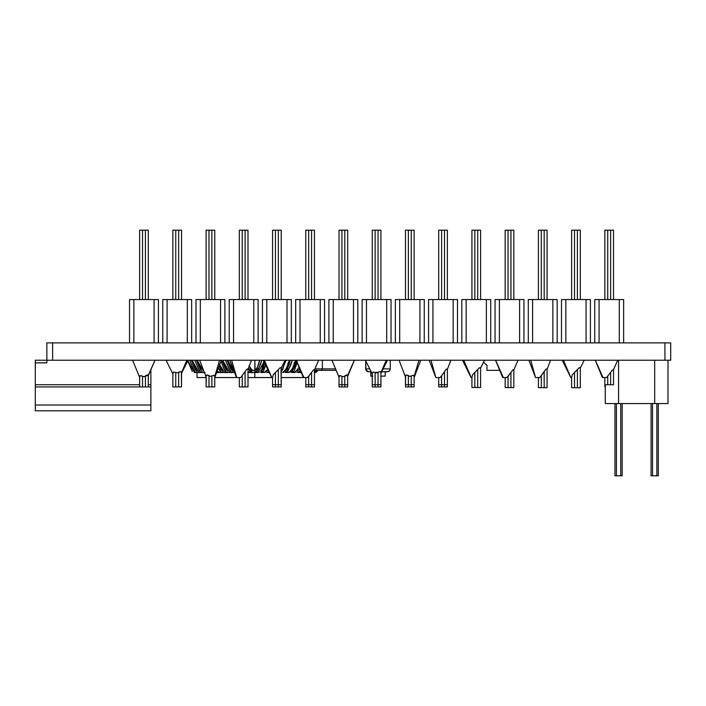 <?xml version="1.0" encoding="UTF-8"?>
<svg xmlns="http://www.w3.org/2000/svg" width="706" height="706" viewBox="0 0 706 706"><rect width="100%" height="100%" fill="white"/><g stroke="black" fill="none" stroke-linecap="round" stroke-linejoin="round"><path stroke-width="1.06" d="M219.575 360.228L214.765 376.492L213.962 375.239L210.406 376.413L207.926 375.071L206.267 375.31L206.099 386.923L214.765 386.923L214.765 376.492L219.575 360.228M186.843 360.228L181.539 372.653L186.843 360.228M172.873 373.853L173.641 372.036L177.224 372.812L180.718 371.63L181.539 372.583L181.539 386.923L178.644 386.923L178.644 372.291L178.644 386.923L175.759 386.923L175.759 372.468L175.759 386.923L172.873 386.923L172.873 373.13L172.873 386.923L181.539 386.923L181.354 371.938L179.721 371.771L177.224 372.812L173.641 372.036L172.873 373.642M528.909 360.228L535.51 377.56L530.7 360.228L535.536 377.56M570.783 377.56L562.214 360.228L570.783 377.56L563.432 360.228L570.827 377.56L571.622 377.56L570.827 377.56M612.296 370.147L610.637 372.459L610.637 384.726L607.742 384.726L607.742 376.28L607.742 384.726L604.857 384.726L604.857 386.923L604.857 377.56L604.857 384.726L610.637 384.726L610.637 372.459L606.507 377.56L603.003 377.56L595.29 360.228L603.003 377.56L606.507 377.56L610.655 372.415M612.323 370.129L613.523 369.591L612.323 370.129M429.222 360.228L435.823 377.56L431.013 360.228L435.849 377.56M462.527 360.228L471.096 377.56L463.745 360.228L471.264 377.56M512.609 370.147L510.941 372.459L510.941 387.576L508.055 387.568L510.941 387.576L510.941 372.459L508.055 376.28L508.055 387.568L505.169 387.559L505.169 377.56L505.169 387.559L508.055 387.568L508.055 376.28L506.82 377.56L503.316 377.56L495.603 360.228L503.316 377.56L506.82 377.56L510.967 372.415M513.836 369.591L513.836 387.576L510.941 387.576L513.836 387.576L513.836 369.591L512.635 370.129L513.836 369.944L518.01 360.228L513.836 369.944M418.949 360.228L414.14 376.492L413.345 375.239L409.789 376.413L407.309 375.071L405.65 375.31L405.473 386.923L414.148 386.923L414.14 376.492L418.949 360.228M405.473 376.969L405.588 376.219L405.473 376.969M386.217 360.228L380.913 372.653L386.217 360.228M372.883 376.113L370.765 376.113L370.765 371.78L370.765 376.113L372.247 376.113L372.247 386.923L372.247 373.13L372.247 386.923L380.913 386.923L380.913 372.583L380.102 371.63L376.598 372.812L373.024 372.036L372.247 373.642M372.247 386.923L375.133 386.923L375.133 372.468L373.024 372.036L372.247 373.853M339.021 386.923L341.907 386.923L341.907 384.726L339.021 384.726L339.021 386.923L339.021 376.598L339.021 386.923L347.687 386.923L347.634 375.345L354.359 360.228L347.634 375.345L346.558 374.912L343.407 376.766L339.824 375.504L339.021 377.286L331.952 360.228M236.448 377.56L231.63 360.228L236.757 377.56L214.765 377.56L236.448 377.56L229.838 360.228M263.153 360.228L271.766 377.56L264.362 360.228L271.766 377.56L254.831 377.56L254.84 372.521C258.061 370.103 260.373 366.008 261.75 360.228L258.37 369.52L256.41 372.133L254.831 372.521L255.643 372.468M313.235 370.147L311.567 372.459L311.567 384.726L308.681 384.726L311.567 384.726L311.567 372.459L308.681 376.28L308.681 384.726L305.786 384.726L308.681 384.726L308.681 386.923L311.567 386.923L305.786 386.923L305.786 377.56L305.786 386.923L308.681 386.923L308.681 376.28L307.445 377.56L303.933 377.56L296.22 360.228L303.933 377.56L307.445 377.56L311.593 372.415M313.252 370.129L314.452 369.591L313.252 370.129M35.3 368.594L35.3 410.795L150.881 410.795L150.881 405.015L35.3 405.015L35.3 386.923L148.304 386.923L148.26 375.345L154.985 360.228L148.26 375.345L147.183 374.912L144.024 376.766L140.441 375.504L139.638 377.286L132.569 360.228M139.7 376.13L139.638 386.923L139.638 376.598L140.441 375.504L142.533 376.28L142.533 386.923L142.533 376.28L144.024 376.766L145.418 375.989L145.418 386.923L145.418 375.989L148.26 375.345L148.304 386.923L150.881 386.923L150.881 369.715M380.913 376.113L385.211 376.113L385.211 371.78L385.211 376.113L380.755 376.113M605.271 403.567L605.271 384.726L605.271 403.567L618.571 403.567L605.271 403.567M46.852 360.422L46.852 342.887L46.852 360.228L670.7 360.228L670.7 342.887L664.92 342.887L670.7 342.887L670.7 360.228L52.632 360.228L52.632 342.887L664.92 342.887L664.92 360.228L664.92 342.887L46.852 342.887L52.632 342.887L52.632 360.228L46.852 360.228L46.852 361.834M299.15 367.102L294.861 372.521L291.481 372.521L297.129 362.399M285.348 372.521L285.356 372.521C288.577 370.103 290.89 366.008 292.275 360.228L288.074 371.074L285.348 372.521L285.348 370.438C287.783 368.223 289.381 364.825 290.131 360.228L287.439 369.15L285.348 370.438L285.348 372.521L288.736 372.521L285.348 372.521M293.811 364.067L295.646 360.228C294.261 366.008 291.957 370.103 288.728 372.521L290.307 372.133M297.605 372.521L300.632 370.606L299.185 372.133L297.605 372.521L297.605 370.438L297.605 372.521L300.994 372.521L297.605 372.521M266.956 372.521L266.956 370.438L266.956 372.521L269.277 372.521L266.956 372.521L268.951 371.859L266.983 372.521M267.768 369.467L264.22 372.521L260.832 372.521L265.624 365.161L263.55 371.074L260.849 372.521M260.832 372.521L260.832 370.438L260.832 372.521L265.791 372.133M281.226 371.841L286.142 360.228L284.456 363.564L282.762 369.52L280.803 372.133M287.686 364.067L289.522 360.228C288.136 366.008 285.824 370.103 282.594 372.521L284.174 372.133M263.965 361.843L258.087 372.521L254.848 372.521M291.481 370.438C293.917 368.223 295.514 364.825 296.264 360.228L293.572 369.15L291.481 370.438L291.499 372.521L291.481 370.438M297.967 370.447L299.865 368.788L298.885 370.147L297.605 370.438M267.318 370.447L268.13 370.209M261.194 370.447L264.538 362.999L262.923 369.15L260.832 370.438M254.831 370.438L256.922 369.15L259.614 360.228C258.864 364.825 257.266 368.223 254.831 370.438L254.831 360.228L255.069 370.447M194.538 368.1L192.729 361.251L194.547 368.1M187.372 360.228L192.261 371.4M194.468 372.6L195.35 372.547M303.333 377.56L281.226 377.56L303.933 377.56L303.333 377.56L296.176 360.228M254.169 372.459L251.424 372.477L250.03 371.374L248.459 368.161L252.298 372.6L254.831 372.521L254.831 370.491L254.831 377.56L248 377.56L271.889 377.56M249.059 365.558L251.115 370.129L254.831 370.491L252.483 370.597L249.236 366.132M219.239 365.743L222.011 370.526L220.722 369.423L219.222 365.69M224.005 364.711L221.975 360.228L225.002 367.614L227.111 370.526L225.832 369.423L224.331 365.69M229.115 364.711L227.085 360.228L230.112 367.614L232.221 370.526L230.941 369.423L229.441 365.69M198.465 364.711L196.436 360.228L199.463 367.614L201.572 370.526L200.292 369.423L198.792 365.69M254.354 370.438L251.68 370.474M217.289 371.4L220.378 372.547M223.82 372.494L219.504 372.6M223.22 372.556L221.428 372.406L218.463 367.764L219.937 370.994L221.428 372.406L224.12 372.468M219.654 364.667L224.64 372.6L228.32 372.556L226.538 372.406L224.014 368.92L221.022 361.101L225.046 370.994L226.538 372.406L228.929 372.494M218.719 372.494L216.618 372.6M218.11 372.556L219.01 372.468M249.368 372.494L248.027 372.6M227.508 371.4L222.628 360.228L229.75 372.6L233.43 372.556L231.647 372.406L229.123 368.92L225.452 360.228L230.156 370.994L231.647 372.406L234.039 372.494M232.618 371.4L227.729 360.228L234.586 372.591M196.859 371.4L191.979 360.228L199.101 372.6L202.781 372.556L200.998 372.406L198.474 368.92L194.803 360.228L199.507 370.994L200.998 372.406L203.39 372.494M201.969 371.4L197.08 360.228L204.44 372.6M248 371.48L250.18 372.6L252.298 372.6M314.311 372.547L316.023 372.477L318.062 370.341L314.452 372.556M667.991 360.228L667.991 403.567L618.571 403.567L618.571 360.228L618.571 403.567L654.691 403.567C671.838 403.567 671.838 403.567 654.691 403.567L654.691 360.228L654.691 403.567M658.301 475.809L658.301 403.567L658.301 475.809L652.52 475.809L652.52 403.567L652.52 475.809L658.301 475.809M656.854 403.567L656.854 475.809L656.854 403.567M651.082 475.809L652.52 475.809L651.082 475.809L651.082 403.567L651.082 475.809M622.18 475.809L622.18 403.567L622.18 475.809L620.742 475.809L622.18 475.809M620.742 403.567L620.742 475.809L616.4 475.809L616.4 403.567L616.4 475.809L614.961 475.809L620.742 475.809L620.742 403.567M614.961 403.567L614.961 475.809L614.961 403.567M150.881 369.882L150.881 405.015L150.881 386.923L35.3 386.923L35.3 384.726L139.638 384.726L35.3 384.726L35.3 360.228L46.852 360.228L35.3 360.228L35.3 365.673M150.881 384.726L148.304 384.726L150.881 384.726M46.852 362.858L35.3 362.858L46.852 362.858L46.852 360.228M35.3 410.795L150.881 410.795L150.881 405.015L35.3 405.015L35.3 410.795M206.099 377.56L197.036 377.56L197.036 372.521L197.036 377.56L206.099 377.56M195.756 370.147L197.036 370.438M197.036 361.198L197.036 360.228L197.036 361.198M315.661 370.509L316.332 370.129M193.356 364.711L191.326 360.228L194.353 367.614L196.471 370.526L195.183 369.423L193.682 365.69M198.28 372.494L194.503 372.6L187.805 360.731M197.68 372.556L195.889 372.406L193.365 368.92L189.693 360.228L194.397 370.994L195.889 372.406L198.58 372.468M250.153 372.6L251.027 372.547M252.722 370.491L252.016 370.447M249.659 372.468L247.85 372.591M204.175 372.6L205.058 372.547M203.69 372.468L202.781 372.556M199.066 372.6L199.948 372.547M233.995 372.477L234.824 372.6M234.33 372.468L233.43 372.556M229.715 372.6L230.597 372.547M229.229 372.468L228.32 372.556M219.487 364.19L222.399 371.4M224.614 372.6L225.488 372.547M315.794 370.341L314.452 371.974M254.84 372.521L259.658 372.133M262.235 367.632L262.756 365.593M263.161 364.067L264.026 361.719M266.956 370.438L268.236 370.147M297.429 361.719L294.199 371.074L291.481 372.521L296.432 372.133M299.009 367.632L299.273 366.626M286.751 367.632L287.28 365.593M292.875 367.632L293.405 365.593M390.268 368.894L390.268 360.228L390.268 368.894L383.102 368.894L390.268 368.894L390.047 369.997L390.268 368.894M369.767 368.894L365.708 368.894L365.708 360.228L365.929 369.997L367.491 371.559L371.197 371.78L367.491 371.559L368.594 371.78L365.929 369.997L365.708 368.894L369.767 368.894M381.672 371.78L388.485 371.559L390.047 369.997L388.485 371.559L389.421 370.932L387.382 371.78L381.672 371.78M366.555 370.932L365.929 369.997M314.452 384.726L311.567 384.726L311.567 386.923L314.452 386.923L314.452 369.591L314.452 384.726L311.567 384.726L311.567 386.923L314.452 386.923M275.411 372.486L275.446 384.726L272.56 384.726L275.446 384.726L275.446 386.923L275.446 384.726L278.34 384.726L278.34 386.923L272.56 386.923L272.56 377.56L271.766 377.56L272.56 377.56L272.56 386.923L281.226 386.923L281.041 367.835M273.204 374.745L272.56 377.56L273.204 374.745L278.34 369.609L275.446 372.468L275.446 384.726L278.34 384.726L278.34 386.923L281.226 386.923M347.687 384.726L347.634 375.345L344.793 375.989L344.793 384.726L344.793 375.989L343.407 376.766L341.907 376.28L341.907 384.726L341.907 376.28L339.824 375.504L339.021 376.598L339.021 384.726L347.687 384.726L347.687 386.923L347.687 384.726L344.793 384.726L344.793 386.923L341.907 386.923L341.907 384.726L344.793 384.726L344.793 386.923L347.687 386.923M380.913 384.726L378.028 384.726L380.913 384.726L380.913 372.583L380.102 371.63L378.028 372.291L378.028 384.726L378.028 372.291L375.133 372.468L375.133 384.726L372.247 384.726L378.028 384.726L378.028 386.923L375.133 386.923L375.133 384.726L378.028 384.726L378.028 386.923L380.913 386.923L380.913 384.726L380.913 386.923M405.473 386.923L408.368 386.923L408.368 384.726L405.473 384.726L405.473 386.923L405.473 377.022L399.075 360.228M414.148 384.726L411.254 384.726L414.148 384.726L414.148 376.589L413.345 375.239L411.254 375.901L411.254 384.726L411.254 375.901L409.789 376.413L408.368 375.751L408.368 384.726L408.368 375.751L406.277 374.886L405.473 376.113L405.473 384.726L411.254 384.726L411.254 386.923L408.368 386.923L408.368 384.726L411.254 384.726L411.254 386.923L414.148 386.923M447.375 384.726L444.489 384.726L444.489 371.718L441.594 375.751L444.489 371.718L444.489 384.726L441.594 384.726L441.594 375.751L440.085 377.56L436.131 377.56L440.085 377.56L441.594 375.751L441.594 384.726L438.708 384.726L441.594 384.726L441.594 386.923L438.708 386.923L438.708 377.56L438.708 386.923L447.375 386.923L447.375 368.823L446.148 369.264L447.375 368.823L447.375 384.726L444.489 384.726L444.489 386.923L441.594 386.923L441.594 384.726L444.489 384.726L444.489 386.923L447.375 386.923M155.029 360.228L148.304 375.733L148.304 386.923M278.34 369.609L280.132 367.729L281.226 367.605L280.132 367.729L278.34 369.609L278.34 384.726L281.226 384.726L278.34 384.726L278.34 369.609M281.226 367.605L281.226 384.726M240.711 377.56L236.757 377.56L240.711 377.56L246.765 369.264L248 368.823L248 386.923L248 368.823L246.765 369.264L240.711 377.56M245.106 386.923L248 386.923L245.106 386.923L245.106 371.718L245.106 386.923L242.22 386.923L242.22 375.751L242.22 386.923L245.106 386.923M239.325 386.923L242.22 386.923L239.325 386.923L239.325 377.56L239.325 386.923M339.021 376.616L339.083 376.139M503.316 377.56L502.716 377.56L503.316 377.56M513.836 387.576L512.988 387.576M474.794 372.486L474.829 387.47L471.935 387.47L471.935 377.56L471.14 377.56L471.935 377.56L472.588 374.745L471.935 377.56L471.935 387.47L479.762 387.488M480.601 387.488L480.601 367.605L480.601 387.488L477.715 387.479L477.715 369.609L477.715 387.479L474.829 387.47L474.829 372.468L479.506 367.729L480.415 367.835M480.601 367.605L479.506 367.729L472.588 374.745M444.489 371.718L446.148 369.264L444.489 371.718M603.003 377.56L602.403 377.56L603.003 377.56M613.523 384.726L610.637 384.726L613.523 384.726L613.523 369.591L613.523 384.726L613.523 369.6L617.697 360.228M574.481 372.486L574.516 387.744L571.622 387.735L571.622 377.56L572.275 374.745L571.622 377.56L571.622 387.735L579.449 387.762M572.275 374.745L574.516 372.468L574.516 387.744L577.402 387.753L577.402 369.609L574.516 372.468L579.194 367.729L580.111 367.835M580.297 387.762L580.297 367.605L579.194 367.729L577.402 369.609L577.402 387.753L580.297 387.762L580.297 367.605M547.062 368.788L547.062 387.673L544.176 387.665L544.176 371.718L544.176 387.665L538.396 387.647L538.396 377.56L538.396 387.647L541.281 387.656L541.281 375.751L539.781 377.56L535.819 377.56L539.781 377.56L545.835 369.264L547.062 368.823L545.835 369.264L541.281 375.751L541.281 387.656L546.215 387.665M547.062 387.673L547.062 368.823M154.084 299.547L154.084 342.887L154.084 299.547L129.525 299.547L129.525 342.887L129.525 299.547L133.858 299.547L133.858 342.887L133.858 299.547L158.418 299.547L158.418 342.887L158.418 299.547L154.084 299.547M145.418 230.191L139.638 230.191L139.638 299.547L139.638 230.191L142.533 230.191L142.533 299.547L142.533 230.191L145.418 230.191L145.418 299.547L145.418 230.191L148.304 230.191L145.418 230.191M148.304 299.547L148.304 230.191L148.304 299.547M187.319 299.547L187.319 342.887L187.319 299.547L162.759 299.547L162.759 342.887L162.759 299.547L167.093 299.547L167.093 342.887L167.093 299.547L191.653 299.547L191.653 342.887L191.653 299.547L187.319 299.547M178.644 230.191L172.873 230.191L172.873 299.547L172.873 230.191L175.759 230.191L175.759 299.547L175.759 230.191L178.644 230.191L178.644 299.547L178.644 230.191L181.539 230.191L178.644 230.191M181.539 299.547L181.539 230.191L181.539 299.547M220.546 299.547L220.546 342.887L220.546 299.547L195.986 299.547L195.986 342.887L195.986 299.547L200.319 299.547L200.319 342.887L200.319 299.547L224.879 299.547L224.879 342.887L224.879 299.547L220.546 299.547M211.879 230.191L206.099 230.191L206.099 299.547L206.099 230.191L208.985 230.191L208.985 299.547L208.985 230.191L211.879 230.191L211.879 299.547L211.879 230.191L214.765 230.191L211.879 230.191M214.765 299.547L214.765 230.191L214.765 299.547M253.781 299.547L253.781 342.887L253.781 299.547L229.212 299.547L229.212 342.887L229.212 299.547L233.554 299.547L233.554 342.887L233.554 299.547L258.114 299.547L258.114 342.887L258.114 299.547L253.781 299.547M245.106 230.191L248 230.191L245.106 230.191L245.106 299.547L245.106 230.191L242.22 230.191L245.106 230.191M239.325 230.191L242.22 230.191L242.22 299.547L242.22 230.191L239.325 230.191L239.325 299.547L239.325 230.191M248 299.547L248 230.191L248 299.547M287.007 299.547L287.007 342.887L287.007 299.547L262.447 299.547L262.447 342.887L262.447 299.547L266.78 299.547L266.78 342.887L266.78 299.547L291.34 299.547L291.34 342.887L291.34 299.547L287.007 299.547M272.56 230.191L281.226 230.191L281.226 299.547L281.226 230.191L278.34 230.191L278.34 299.547L278.34 230.191L272.56 230.191L272.56 299.547L272.56 230.191M275.446 299.547L275.446 230.191L275.446 299.547M320.233 299.547L320.233 342.887L320.233 299.547L295.673 299.547L295.673 342.887L295.673 299.547L300.006 299.547L300.006 342.887L300.006 299.547L324.566 299.547L324.566 342.887L324.566 299.547L320.233 299.547M314.452 230.191L305.786 230.191L305.786 299.547L305.786 230.191L308.681 230.191L308.681 299.547L308.681 230.191L311.567 230.191L311.567 299.547L311.567 230.191L314.452 230.191L314.452 299.547L314.452 230.191M353.468 299.547L353.468 342.887L353.468 299.547L328.908 299.547L328.908 342.887L328.908 299.547L333.241 299.547L333.241 342.887L333.241 299.547L357.801 299.547L357.801 342.887L357.801 299.547L353.468 299.547M347.687 230.191L339.021 230.191L339.021 299.547L339.021 230.191L341.907 230.191L341.907 299.547L341.907 230.191L344.793 230.191L344.793 299.547L344.793 230.191L347.687 230.191L347.687 299.547L347.687 230.191M386.694 299.547L386.694 342.887L386.694 299.547L362.134 299.547L362.134 342.887L362.134 299.547L366.467 299.547L366.467 342.887L366.467 299.547L391.027 299.547L391.027 342.887L391.027 299.547L386.694 299.547M378.028 230.191L372.247 230.191L372.247 299.547L372.247 230.191L375.133 230.191L375.133 299.547L375.133 230.191L378.028 230.191L378.028 299.547L378.028 230.191L380.913 230.191L378.028 230.191M380.913 299.547L380.913 230.191L380.913 299.547M419.92 299.547L419.92 342.887L419.92 299.547L395.36 299.547L395.36 342.887L395.36 299.547L399.693 299.547L399.693 342.887L399.693 299.547L424.262 299.547L424.262 342.887L424.262 299.547L419.92 299.547M411.254 230.191L405.473 230.191L405.473 299.547L405.473 230.191L408.368 230.191L408.368 299.547L408.368 230.191L411.254 230.191L411.254 299.547L411.254 230.191L414.148 230.191L411.254 230.191M414.148 299.547L414.148 230.191L414.148 299.547M453.155 299.547L453.155 342.887L453.155 299.547L428.595 299.547L428.595 342.887L428.595 299.547L432.928 299.547L432.928 342.887L432.928 299.547L457.488 299.547L457.488 342.887L457.488 299.547L453.155 299.547M447.375 230.191L438.708 230.191L438.708 299.547L438.708 230.191L441.594 230.191L441.594 299.547L441.594 230.191L444.489 230.191L444.489 299.547L444.489 230.191L447.375 230.191L447.375 299.547L447.375 230.191M486.381 299.547L486.381 342.887L486.381 299.547L461.821 299.547L461.821 342.887L461.821 299.547L466.154 299.547L466.154 342.887L466.154 299.547L490.714 299.547L490.714 342.887L490.714 299.547L486.381 299.547M477.715 230.191L471.935 230.191L471.935 299.547L471.935 230.191L474.829 230.191L474.829 299.547L474.829 230.191L477.715 230.191L477.715 299.547L477.715 230.191L480.601 230.191L477.715 230.191M480.601 299.547L480.601 230.191L480.601 299.547M519.616 299.547L519.616 342.887L519.616 299.547L495.056 299.547L495.056 342.887L495.056 299.547L499.389 299.547L499.389 342.887L499.389 299.547L523.949 299.547L523.949 342.887L523.949 299.547L519.616 299.547M510.941 230.191L505.169 230.191L505.169 299.547L505.169 230.191L508.055 230.191L508.055 299.547L508.055 230.191L510.941 230.191L510.941 299.547L510.941 230.191L513.836 230.191L510.941 230.191M513.836 299.547L513.836 230.191L513.836 299.547M552.842 299.547L552.842 342.887L552.842 299.547L528.282 299.547L528.282 342.887L528.282 299.547L532.615 299.547L532.615 342.887L532.615 299.547L557.175 299.547L557.175 342.887L557.175 299.547L552.842 299.547M538.396 230.191L547.062 230.191L547.062 299.547L547.062 230.191L544.176 230.191L544.176 299.547L544.176 230.191L538.396 230.191L538.396 299.547L538.396 230.191M541.281 299.547L541.281 230.191L541.281 299.547M586.068 299.547L586.068 342.887L586.068 299.547L561.508 299.547L561.508 342.887L561.508 299.547L565.841 299.547L565.841 342.887L565.841 299.547L590.41 299.547L590.41 342.887L590.41 299.547L586.068 299.547M571.622 230.191L580.297 230.191L580.297 299.547L580.297 230.191L577.402 230.191L577.402 299.547L577.402 230.191L571.622 230.191L571.622 299.547L571.622 230.191M574.516 299.547L574.516 230.191L574.516 299.547M619.303 299.547L619.303 342.887L619.303 299.547L594.743 299.547L594.743 342.887L594.743 299.547L599.076 299.547L599.076 342.887L599.076 299.547L623.636 299.547L623.636 342.887L623.636 299.547L619.303 299.547M604.857 230.191L613.523 230.191L613.523 299.547L613.523 230.191L610.637 230.191L610.637 299.547L610.637 230.191L604.857 230.191L604.857 299.547L604.857 230.191M607.742 299.547L607.742 230.191L607.742 299.547M214.765 376.589L214.765 386.923L211.879 386.923L211.879 375.901L210.406 376.413L206.893 374.886L206.099 376.113L206.099 386.923L208.985 386.923L208.985 375.751L208.985 386.923L211.879 386.923L211.879 375.901L213.962 375.239L214.765 376.589M499.892 370.341L486.972 370.341L486.972 365.355L483.531 362.204L486.972 365.355L486.972 370.341L499.892 370.341M322.368 368.894L322.368 360.228L322.368 368.894L314.894 368.894L322.368 368.894L321.345 370.341L314.452 370.341L321.345 370.341L322.368 368.894L335.685 368.894L322.368 368.894M336.294 370.341L321.345 370.341L336.294 370.341M206.099 377.022L199.692 360.228M172.873 373.906L166.06 360.228M372.247 373.906L365.434 360.228M347.687 376.333L354.412 360.228M318.635 360.228L314.452 369.944M602.403 377.56L595.237 360.228L602.403 377.56M314.452 372.6L315.15 372.6M470.496 376.289L468.475 372.159M285.145 360.228L281.226 368.073M251.512 360.228L248 369.37M380.913 373.315L387.435 360.228M414.148 377.542L420.741 360.228M502.716 377.56L495.55 360.228M484.528 360.228L480.601 368.073M450.887 360.228L447.375 369.37M584.215 360.228L580.297 368.073M550.583 360.228L547.062 369.37M181.539 373.315L188.052 360.228M214.765 377.542L221.366 360.228"/></g></svg>
